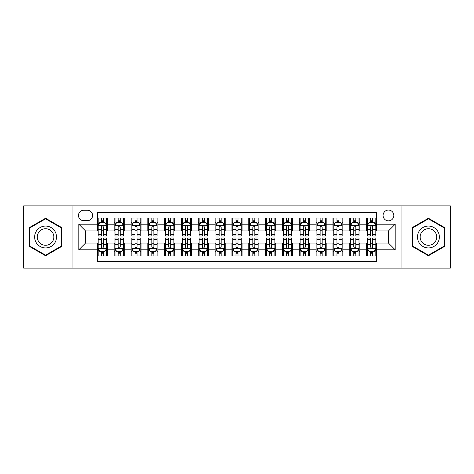 <?xml version="1.0" encoding="UTF-8"?>
<svg xmlns="http://www.w3.org/2000/svg" width="474" height="474" viewBox="0 0 474 474"><rect width="100%" height="100%" fill="white"/><g stroke="black" fill="none" stroke-linecap="round" stroke-linejoin="round"><path stroke-width="0.71" d="M388.455 210.077A5.386 5.386 0 0 0 383.069 215.457A5.386 5.386 0 0 0 388.455 220.843A5.386 5.386 0 0 0 393.841 215.457A5.386 5.386 0 0 0 388.455 210.077M401.916 268.13L450.3 268.13L450.3 205.87L401.916 205.87L401.916 268.13L72.084 268.13L72.084 205.87L23.7 205.87L23.7 268.13L72.084 268.13M376.676 218.07L366.58 218.07L366.58 224.208L359.849 224.208L359.849 230.945L366.58 230.945L366.58 224.208M359.849 224.208L359.849 218.07L349.753 218.07L349.753 224.208L343.016 224.208L343.016 230.945L349.753 230.945L349.753 224.208M343.016 224.208L343.016 218.07L332.92 218.07L332.92 224.208L326.189 224.208L326.189 230.945L332.92 230.945L332.92 224.208M326.189 224.208L326.189 218.07L316.093 218.07L316.093 224.208L309.362 224.208L309.362 230.945L316.093 230.945L316.093 224.208M309.362 224.208L309.362 218.07L299.266 218.07L299.266 224.208L292.535 224.208L292.535 230.945L299.266 230.945L299.266 224.208M292.535 224.208L292.535 218.07L282.439 218.07L282.439 224.208L275.708 224.208L275.708 230.945L282.439 230.945L282.439 224.208M275.708 224.208L275.708 218.07L265.606 218.07L265.606 224.208L258.875 224.208L258.875 230.945L265.606 230.945L265.606 224.208M258.875 224.208L258.875 218.07L248.779 218.07L248.779 224.208L242.048 224.208L242.048 230.945L248.779 230.945L248.779 224.208M242.048 224.208L242.048 218.07L231.952 218.07L231.952 224.208L225.221 224.208L225.221 230.945L231.952 230.945L231.952 224.208M225.221 224.208L225.221 218.07L215.125 218.07L215.125 224.208L208.394 224.208L208.394 230.945L215.125 230.945L215.125 224.208M208.394 224.208L208.394 218.07L198.292 218.07L198.292 224.208L191.561 224.208L191.561 230.945L198.292 230.945L198.292 224.208M191.561 224.208L191.561 218.07L181.465 218.07L181.465 224.208L174.734 224.208L174.734 230.945L181.465 230.945L181.465 224.208M174.734 224.208L174.734 218.07L164.638 218.07L164.638 224.208L157.907 224.208L157.907 230.945L164.638 230.945L164.638 224.208M157.907 224.208L157.907 218.07L147.811 218.07L147.811 224.208L141.08 224.208L141.08 230.945L147.811 230.945L147.811 224.208M141.08 224.208L141.08 218.07L130.984 218.07L130.984 224.208L124.247 224.208L124.247 230.945L130.984 230.945L130.984 224.208M124.247 224.208L124.247 218.07L114.151 218.07L114.151 230.945L107.42 230.945L107.42 218.07L97.324 218.07M97.324 255.93L107.42 255.93L107.42 243.055L114.151 243.055L114.151 255.93L124.247 255.93L124.247 243.055L130.984 243.055L130.984 249.792L124.247 249.792M130.984 249.792L130.984 255.93L141.08 255.93L141.08 243.055L147.811 243.055L147.811 249.792L141.08 249.792M147.811 249.792L147.811 255.93L157.907 255.93L157.907 243.055L164.638 243.055L164.638 249.792L157.907 249.792M164.638 249.792L164.638 255.93L174.734 255.93L174.734 243.055L181.465 243.055L181.465 249.792L174.734 249.792M181.465 249.792L181.465 255.93L191.561 255.93L191.561 243.055L198.292 243.055L198.292 249.792L191.561 249.792M198.292 249.792L198.292 255.93L208.394 255.93L208.394 243.055L215.125 243.055L215.125 249.792L208.394 249.792M215.125 249.792L215.125 255.93L225.221 255.93L225.221 243.055L231.952 243.055L231.952 249.792L225.221 249.792M231.952 249.792L231.952 255.93L242.048 255.93L242.048 243.055L248.779 243.055L248.779 249.792L242.048 249.792M248.779 249.792L248.779 255.93L258.875 255.93L258.875 243.055L265.606 243.055L265.606 249.792L258.875 249.792M265.606 249.792L265.606 255.93L275.708 255.93L275.708 243.055L282.439 243.055L282.439 249.792L275.708 249.792M282.439 249.792L282.439 255.93L292.535 255.93L292.535 243.055L299.266 243.055L299.266 249.792L292.535 249.792M299.266 249.792L299.266 255.93L309.362 255.93L309.362 243.055L316.093 243.055L316.093 249.792L309.362 249.792M316.093 249.792L316.093 255.93L326.189 255.93L326.189 243.055L332.92 243.055L332.92 249.792L326.189 249.792M332.92 249.792L332.92 255.93L343.016 255.93L343.016 243.055L349.753 243.055L349.753 249.792L343.016 249.792M349.753 249.792L349.753 255.93L359.849 255.93L359.849 243.055L366.58 243.055L366.58 249.792L359.849 249.792M83.691 220.677L87.394 220.677A5.214 5.214 0 0 0 92.614 215.457A5.214 5.214 0 0 0 87.394 210.243L83.691 210.243A5.214 5.214 0 0 0 78.477 215.457A5.214 5.214 0 0 0 83.691 220.677M401.916 205.87L72.084 205.87M376.676 224.208L376.676 212.429L97.324 212.429L97.324 230.945L85.545 230.945L85.545 243.055L97.324 243.055L97.324 261.571L376.676 261.571L376.676 243.055L388.455 243.055L388.455 230.945L376.676 230.945L376.676 224.208L395.186 224.208L395.186 249.792L376.676 249.792M97.324 249.792L78.814 249.792L78.814 224.208L97.324 224.208M366.58 249.792L366.58 255.93L376.676 255.93M97.324 222.276L98.165 222.276M101.365 222.276L103.385 222.276M106.579 222.276L107.42 222.276M97.324 230.773L98.165 230.773M101.365 230.773L103.385 230.773M106.579 230.773L107.42 230.773M97.324 243.227L98.165 243.227M101.365 243.227L103.385 243.227M106.579 243.227L107.42 243.227M97.324 251.724L98.165 251.724M101.365 251.724L103.385 251.724M106.579 251.724L107.42 251.724M114.151 230.773L114.992 230.773M118.192 230.773L120.212 230.773M123.406 230.773L124.247 230.773M114.151 222.276L114.992 222.276M118.192 222.276L120.212 222.276M123.406 222.276L124.247 222.276M114.151 243.227L114.992 243.227M118.192 243.227L120.212 243.227M123.406 243.227L124.247 243.227M114.151 251.724L114.992 251.724M118.192 251.724L120.212 251.724M123.406 251.724L124.247 251.724M130.984 243.227L131.825 243.227M135.019 243.227L137.039 243.227M140.239 243.227L141.08 243.227M130.984 251.724L131.825 251.724M135.019 251.724L137.039 251.724M140.239 251.724L141.08 251.724M130.984 222.276L131.825 222.276M135.019 222.276L137.039 222.276M140.239 222.276L141.08 222.276M130.984 230.773L131.825 230.773M135.019 230.773L137.039 230.773M140.239 230.773L141.08 230.773M147.811 243.227L148.652 243.227M151.846 243.227L153.866 243.227M157.066 243.227L157.907 243.227M147.811 251.724L148.652 251.724M151.846 251.724L153.866 251.724M157.066 251.724L157.907 251.724M147.811 222.276L148.652 222.276M151.846 222.276L153.866 222.276M157.066 222.276L157.907 222.276M147.811 230.773L148.652 230.773M151.846 230.773L153.866 230.773M157.066 230.773L157.907 230.773M164.638 243.227L165.479 243.227M168.679 243.227L170.693 243.227M173.893 243.227L174.734 243.227M164.638 251.724L165.479 251.724M168.679 251.724L170.693 251.724M173.893 251.724L174.734 251.724M164.638 222.276L165.479 222.276M168.679 222.276L170.693 222.276M173.893 222.276L174.734 222.276M164.638 230.773L165.479 230.773M168.679 230.773L170.693 230.773M173.893 230.773L174.734 230.773M181.465 243.227L182.306 243.227M185.506 243.227L187.526 243.227M190.72 243.227L191.561 243.227M181.465 251.724L182.306 251.724M185.506 251.724L187.526 251.724M190.72 251.724L191.561 251.724M181.465 222.276L182.306 222.276M185.506 222.276L187.526 222.276M190.72 222.276L191.561 222.276M181.465 230.773L182.306 230.773M185.506 230.773L187.526 230.773M190.72 230.773L191.561 230.773M198.292 243.227L199.133 243.227M202.333 243.227L204.353 243.227M207.553 243.227L208.394 243.227M198.292 251.724L199.133 251.724M202.333 251.724L204.353 251.724M207.553 251.724L208.394 251.724M198.292 222.276L199.133 222.276M202.333 222.276L204.353 222.276M207.553 222.276L208.394 222.276M198.292 230.773L199.133 230.773M202.333 230.773L204.353 230.773M207.553 230.773L208.394 230.773M215.125 243.227L215.966 243.227M219.16 243.227L221.18 243.227M224.38 243.227L225.221 243.227M215.125 251.724L215.966 251.724M219.16 251.724L221.18 251.724M224.38 251.724L225.221 251.724M215.125 222.276L215.966 222.276M219.16 222.276L221.18 222.276M224.38 222.276L225.221 222.276M215.125 230.773L215.966 230.773M219.16 230.773L221.18 230.773M224.38 230.773L225.221 230.773M231.952 243.227L232.793 243.227M235.993 243.227L238.007 243.227M241.207 243.227L242.048 243.227M231.952 251.724L232.793 251.724M235.993 251.724L238.007 251.724M241.207 251.724L242.048 251.724M231.952 222.276L232.793 222.276M235.993 222.276L238.007 222.276M241.207 222.276L242.048 222.276M231.952 230.773L232.793 230.773M235.993 230.773L238.007 230.773M241.207 230.773L242.048 230.773M248.779 243.227L249.62 243.227M252.82 243.227L254.84 243.227M258.034 243.227L258.875 243.227M248.779 251.724L249.62 251.724M252.82 251.724L254.84 251.724M258.034 251.724L258.875 251.724M248.779 222.276L249.62 222.276M252.82 222.276L254.84 222.276M258.034 222.276L258.875 222.276M248.779 230.773L249.62 230.773M252.82 230.773L254.84 230.773M258.034 230.773L258.875 230.773M265.606 243.227L266.447 243.227M269.647 243.227L271.667 243.227M274.867 243.227L275.708 243.227M265.606 251.724L266.447 251.724M269.647 251.724L271.667 251.724M274.867 251.724L275.708 251.724M265.606 222.276L266.447 222.276M269.647 222.276L271.667 222.276M274.867 222.276L275.708 222.276M265.606 230.773L266.447 230.773M269.647 230.773L271.667 230.773M274.867 230.773L275.708 230.773M282.439 243.227L283.28 243.227M286.474 243.227L288.494 243.227M291.694 243.227L292.535 243.227M282.439 251.724L283.28 251.724M286.474 251.724L288.494 251.724M291.694 251.724L292.535 251.724M282.439 222.276L283.28 222.276M286.474 222.276L288.494 222.276M291.694 222.276L292.535 222.276M282.439 230.773L283.28 230.773M286.474 230.773L288.494 230.773M291.694 230.773L292.535 230.773M299.266 243.227L300.107 243.227M303.307 243.227L305.321 243.227M308.521 243.227L309.362 243.227M299.266 251.724L300.107 251.724M303.307 251.724L305.321 251.724M308.521 251.724L309.362 251.724M299.266 222.276L300.107 222.276M303.307 222.276L305.321 222.276M308.521 222.276L309.362 222.276M299.266 230.773L300.107 230.773M303.307 230.773L305.321 230.773M308.521 230.773L309.362 230.773M316.093 243.227L316.934 243.227M320.134 243.227L322.154 243.227M325.348 243.227L326.189 243.227M316.093 251.724L316.934 251.724M320.134 251.724L322.154 251.724M325.348 251.724L326.189 251.724M316.093 222.276L316.934 222.276M320.134 222.276L322.154 222.276M325.348 222.276L326.189 222.276M316.093 230.773L316.934 230.773M320.134 230.773L322.154 230.773M325.348 230.773L326.189 230.773M332.92 243.227L333.761 243.227M336.961 243.227L338.981 243.227M342.175 243.227L343.016 243.227M332.92 251.724L333.761 251.724M336.961 251.724L338.981 251.724M342.175 251.724L343.016 251.724M332.92 222.276L333.761 222.276M336.961 222.276L338.981 222.276M342.175 222.276L343.016 222.276M332.92 230.773L333.761 230.773M336.961 230.773L338.981 230.773M342.175 230.773L343.016 230.773M349.753 243.227L350.594 243.227M353.788 243.227L355.808 243.227M359.008 243.227L359.849 243.227M349.753 251.724L350.594 251.724M353.788 251.724L355.808 251.724M359.008 251.724L359.849 251.724M349.753 222.276L350.594 222.276M353.788 222.276L355.808 222.276M359.008 222.276L359.849 222.276M349.753 230.773L350.594 230.773M353.788 230.773L355.808 230.773M359.008 230.773L359.849 230.773M366.58 243.227L367.421 243.227M370.615 243.227L372.635 243.227M375.835 243.227L376.676 243.227M366.58 251.724L367.421 251.724M370.615 251.724L372.635 251.724M375.835 251.724L376.676 251.724M366.58 222.276L367.421 222.276M370.615 222.276L372.635 222.276M375.835 222.276L376.676 222.276M366.58 230.773L367.421 230.773M370.615 230.773L372.635 230.773M375.835 230.773L376.676 230.773M85.545 230.945L78.814 224.208M85.545 243.055L78.814 249.792M395.186 224.208L388.455 230.945M395.186 249.792L388.455 243.055M45.575 255.753L61.816 246.373L61.816 227.627L45.575 218.247L29.335 227.627L29.335 246.373L45.575 255.753M444.665 227.627L428.425 218.247L412.184 227.627L412.184 246.373L428.425 255.753L444.665 246.373L444.665 227.627M103.385 220.256L101.365 220.256M106.579 234.618L103.385 234.618L103.385 235.993L106.579 235.993L106.579 225.725L104.896 222.359L99.848 222.359L98.165 225.725L98.165 235.993L101.365 235.993L101.365 234.618L98.165 234.618M98.165 225.725L98.165 218.07M106.579 225.725L106.579 218.07M101.365 222.359L101.365 218.07M103.385 218.07L103.385 222.359M103.385 234.618L103.385 226.987C102.71 225.689 102.034 225.689 101.365 226.987L101.365 234.618M101.365 253.744L103.385 253.744M98.165 239.382L101.365 239.382L101.365 238.007L98.165 238.007L98.165 248.275L99.848 251.641L104.896 251.641L106.579 248.275L106.579 238.007L103.385 238.007L103.385 239.382L106.579 239.382M106.579 248.275L106.579 255.93M98.165 248.275L98.165 255.93M103.385 251.641L103.385 255.93M101.365 255.93L101.365 251.641M101.365 239.382L101.365 247.013C102.034 248.311 102.71 248.311 103.385 247.013L103.385 239.382M45.575 226.062A10.938 10.938 0 0 0 34.638 237A10.938 10.938 0 0 0 45.575 247.938A10.938 10.938 0 0 0 56.513 237A10.938 10.938 0 0 0 45.575 226.062M45.575 228.717A8.283 8.283 0 0 0 37.298 237A8.283 8.283 0 0 0 45.575 245.283A8.283 8.283 0 0 0 53.858 237A8.283 8.283 0 0 0 45.575 228.717M61.312 246.083L45.575 255.166L29.844 246.083L29.844 227.917L45.575 218.834L61.312 227.917L61.312 246.083M418.951 231.531A10.938 10.938 0 0 0 422.956 246.474A10.938 10.938 0 0 0 437.899 242.469A10.938 10.938 0 0 0 433.894 227.526A10.938 10.938 0 0 0 418.951 231.531M421.25 232.858A8.283 8.283 0 0 0 424.283 244.169A8.283 8.283 0 0 0 435.594 241.142A8.283 8.283 0 0 0 432.566 229.831A8.283 8.283 0 0 0 421.25 232.858M444.156 227.917L444.156 246.083L428.425 255.166L412.688 246.083L412.688 227.917L428.425 218.834L444.156 227.917M120.212 220.256L118.192 220.256M123.406 234.618L120.212 234.618L120.212 235.993L123.406 235.993L123.406 225.725L121.723 222.359L116.675 222.359L114.992 225.725L114.992 235.993L118.192 235.993L118.192 234.618L114.992 234.618M114.992 225.725L114.992 218.07M123.406 225.725L123.406 218.07M118.192 222.359L118.192 218.07M120.212 218.07L120.212 222.359M120.212 234.618L120.212 226.987C119.537 225.689 118.867 225.689 118.192 226.987L118.192 234.618M137.039 220.256L135.019 220.256M140.239 234.618L137.039 234.618L137.039 235.993L140.239 235.993L140.239 225.725L138.556 222.359L133.508 222.359L131.825 225.725L131.825 235.993L135.019 235.993L135.019 234.618L131.825 234.618M131.825 225.725L131.825 218.07M140.239 225.725L140.239 218.07M135.019 222.359L135.019 218.07M137.039 218.07L137.039 222.359M137.039 234.618L137.039 226.987C136.37 225.689 135.694 225.689 135.019 226.987L135.019 234.618M153.866 220.256L151.846 220.256M157.066 234.618L153.866 234.618L153.866 235.993L157.066 235.993L157.066 225.725L155.383 222.359L150.335 222.359L148.652 225.725L148.652 235.993L151.846 235.993L151.846 234.618L148.652 234.618M148.652 225.725L148.652 218.07M157.066 225.725L157.066 218.07M151.846 222.359L151.846 218.07M153.866 218.07L153.866 222.359M153.866 234.618L153.866 226.987C153.197 225.689 152.521 225.689 151.846 226.987L151.846 234.618M170.693 220.256L168.679 220.256M173.893 234.618L170.693 234.618L170.693 235.993L173.893 235.993L173.893 225.725L172.21 222.359L167.162 222.359L165.479 225.725L165.479 235.993L168.679 235.993L168.679 234.618L165.479 234.618M165.479 225.725L165.479 218.07M173.893 225.725L173.893 218.07M168.679 222.359L168.679 218.07M170.693 218.07L170.693 222.359M170.693 234.618L170.693 226.987C170.024 225.689 169.348 225.689 168.679 226.987L168.679 234.618M118.192 253.744L120.212 253.744M114.992 239.382L118.192 239.382L118.192 238.007L114.992 238.007L114.992 248.275L116.675 251.641L121.723 251.641L123.406 248.275L123.406 238.007L120.212 238.007L120.212 239.382L123.406 239.382M123.406 248.275L123.406 255.93M114.992 248.275L114.992 255.93M120.212 251.641L120.212 255.93M118.192 255.93L118.192 251.641M118.192 239.382L118.192 247.013C118.861 248.311 119.537 248.311 120.212 247.013L120.212 239.382M135.019 253.744L137.039 253.744M131.825 239.382L135.019 239.382L135.019 238.007L131.825 238.007L131.825 248.275L133.508 251.641L138.556 251.641L140.239 248.275L140.239 238.007L137.039 238.007L137.039 239.382L140.239 239.382M140.239 248.275L140.239 255.93M131.825 248.275L131.825 255.93M137.039 251.641L137.039 255.93M135.019 255.93L135.019 251.641M135.019 239.382L135.019 247.013C135.694 248.311 136.364 248.311 137.039 247.013L137.039 239.382M151.846 253.744L153.866 253.744M148.652 239.382L151.846 239.382L151.846 238.007L148.652 238.007L148.652 248.275L150.335 251.641L155.383 251.641L157.066 248.275L157.066 238.007L153.866 238.007L153.866 239.382L157.066 239.382M157.066 248.275L157.066 255.93M148.652 248.275L148.652 255.93M153.866 251.641L153.866 255.93M151.846 255.93L151.846 251.641M151.846 239.382L151.846 247.013C152.521 248.311 153.191 248.311 153.866 247.013L153.866 239.382M168.679 253.744L170.693 253.744M165.479 239.382L168.679 239.382L168.679 238.007L165.479 238.007L165.479 248.275L167.162 251.641L172.21 251.641L173.893 248.275L173.893 238.007L170.693 238.007L170.693 239.382L173.893 239.382M173.893 248.275L173.893 255.93M165.479 248.275L165.479 255.93M170.693 251.641L170.693 255.93M168.679 255.93L168.679 251.641M168.679 239.382L168.679 247.013C169.348 248.311 170.024 248.311 170.693 247.013L170.693 239.382M187.526 220.256L185.506 220.256M190.72 234.618L187.526 234.618L187.526 235.993L190.72 235.993L190.72 225.725L189.037 222.359L183.989 222.359L182.306 225.725L182.306 235.993L185.506 235.993L185.506 234.618L182.306 234.618M182.306 225.725L182.306 218.07M190.72 225.725L190.72 218.07M185.506 222.359L185.506 218.07M187.526 218.07L187.526 222.359M187.526 234.618L187.526 226.987C186.851 225.689 186.181 225.689 185.506 226.987L185.506 234.618M185.506 253.744L187.526 253.744M182.306 239.382L185.506 239.382L185.506 238.007L182.306 238.007L182.306 248.275L183.989 251.641L189.037 251.641L190.72 248.275L190.72 238.007L187.526 238.007L187.526 239.382L190.72 239.382M190.72 248.275L190.72 255.93M182.306 248.275L182.306 255.93M187.526 251.641L187.526 255.93M185.506 255.93L185.506 251.641M185.506 239.382L185.506 247.013C186.175 248.311 186.851 248.311 187.526 247.013L187.526 239.382M204.353 220.256L202.333 220.256M207.553 234.618L204.353 234.618L204.353 235.993L207.553 235.993L207.553 225.725L205.87 222.359L200.816 222.359L199.133 225.725L199.133 235.993L202.333 235.993L202.333 234.618L199.133 234.618M199.133 225.725L199.133 218.07M207.553 225.725L207.553 218.07M202.333 222.359L202.333 218.07M204.353 218.07L204.353 222.359M204.353 234.618L204.353 226.987C203.678 225.689 203.008 225.689 202.333 226.987L202.333 234.618M202.333 253.744L204.353 253.744M199.133 239.382L202.333 239.382L202.333 238.007L199.133 238.007L199.133 248.275L200.816 251.641L205.87 251.641L207.553 248.275L207.553 238.007L204.353 238.007L204.353 239.382L207.553 239.382M207.553 248.275L207.553 255.93M199.133 248.275L199.133 255.93M204.353 251.641L204.353 255.93M202.333 255.93L202.333 251.641M202.333 239.382L202.333 247.013C203.008 248.311 203.678 248.311 204.353 247.013L204.353 239.382M221.18 220.256L219.16 220.256M224.38 234.618L221.18 234.618L221.18 235.993L224.38 235.993L224.38 225.725L222.697 222.359L217.649 222.359L215.966 225.725L215.966 235.993L219.16 235.993L219.16 234.618L215.966 234.618M215.966 225.725L215.966 218.07M224.38 225.725L224.38 218.07M219.16 222.359L219.16 218.07M221.18 218.07L221.18 222.359M221.18 234.618L221.18 226.987C220.511 225.689 219.835 225.689 219.16 226.987L219.16 234.618M219.16 253.744L221.18 253.744M215.966 239.382L219.16 239.382L219.16 238.007L215.966 238.007L215.966 248.275L217.649 251.641L222.697 251.641L224.38 248.275L224.38 238.007L221.18 238.007L221.18 239.382L224.38 239.382M224.38 248.275L224.38 255.93M215.966 248.275L215.966 255.93M221.18 251.641L221.18 255.93M219.16 255.93L219.16 251.641M219.16 239.382L219.16 247.013C219.835 248.311 220.505 248.311 221.18 247.013L221.18 239.382M238.007 220.256L235.993 220.256M241.207 234.618L238.007 234.618L238.007 235.993L241.207 235.993L241.207 225.725L239.524 222.359L234.476 222.359L232.793 225.725L232.793 235.993L235.993 235.993L235.993 234.618L232.793 234.618M232.793 225.725L232.793 218.07M241.207 225.725L241.207 218.07M235.993 222.359L235.993 218.07M238.007 218.07L238.007 222.359M238.007 234.618L238.007 226.987C237.338 225.689 236.662 225.689 235.993 226.987L235.993 234.618M235.993 253.744L238.007 253.744M232.793 239.382L235.993 239.382L235.993 238.007L232.793 238.007L232.793 248.275L234.476 251.641L239.524 251.641L241.207 248.275L241.207 238.007L238.007 238.007L238.007 239.382L241.207 239.382M241.207 248.275L241.207 255.93M232.793 248.275L232.793 255.93M238.007 251.641L238.007 255.93M235.993 255.93L235.993 251.641M235.993 239.382L235.993 247.013C236.662 248.311 237.338 248.311 238.007 247.013L238.007 239.382M254.84 220.256L252.82 220.256M258.034 234.618L254.84 234.618L254.84 235.993L258.034 235.993L258.034 225.725L256.351 222.359L251.303 222.359L249.62 225.725L249.62 235.993L252.82 235.993L252.82 234.618L249.62 234.618M249.62 225.725L249.62 218.07M258.034 225.725L258.034 218.07M252.82 222.359L252.82 218.07M254.84 218.07L254.84 222.359M254.84 234.618L254.84 226.987C254.165 225.689 253.495 225.689 252.82 226.987L252.82 234.618M252.82 253.744L254.84 253.744M249.62 239.382L252.82 239.382L252.82 238.007L249.62 238.007L249.62 248.275L251.303 251.641L256.351 251.641L258.034 248.275L258.034 238.007L254.84 238.007L254.84 239.382L258.034 239.382M258.034 248.275L258.034 255.93M249.62 248.275L249.62 255.93M254.84 251.641L254.84 255.93M252.82 255.93L252.82 251.641M252.82 239.382L252.82 247.013C253.489 248.311 254.165 248.311 254.84 247.013L254.84 239.382M271.667 220.256L269.647 220.256M274.867 234.618L271.667 234.618L271.667 235.993L274.867 235.993L274.867 225.725L273.184 222.359L268.13 222.359L266.447 225.725L266.447 235.993L269.647 235.993L269.647 234.618L266.447 234.618M266.447 225.725L266.447 218.07M274.867 225.725L274.867 218.07M269.647 222.359L269.647 218.07M271.667 218.07L271.667 222.359M271.667 234.618L271.667 226.987C270.992 225.689 270.322 225.689 269.647 226.987L269.647 234.618M269.647 253.744L271.667 253.744M266.447 239.382L269.647 239.382L269.647 238.007L266.447 238.007L266.447 248.275L268.13 251.641L273.184 251.641L274.867 248.275L274.867 238.007L271.667 238.007L271.667 239.382L274.867 239.382M274.867 248.275L274.867 255.93M266.447 248.275L266.447 255.93M271.667 251.641L271.667 255.93M269.647 255.93L269.647 251.641M269.647 239.382L269.647 247.013C270.322 248.311 270.992 248.311 271.667 247.013L271.667 239.382M288.494 220.256L286.474 220.256M291.694 234.618L288.494 234.618L288.494 235.993L291.694 235.993L291.694 225.725L290.011 222.359L284.963 222.359L283.28 225.725L283.28 235.993L286.474 235.993L286.474 234.618L283.28 234.618M283.28 225.725L283.28 218.07M291.694 225.725L291.694 218.07M286.474 222.359L286.474 218.07M288.494 218.07L288.494 222.359M288.494 234.618L288.494 226.987C287.825 225.689 287.149 225.689 286.474 226.987L286.474 234.618M286.474 253.744L288.494 253.744M283.28 239.382L286.474 239.382L286.474 238.007L283.28 238.007L283.28 248.275L284.963 251.641L290.011 251.641L291.694 248.275L291.694 238.007L288.494 238.007L288.494 239.382L291.694 239.382M291.694 248.275L291.694 255.93M283.28 248.275L283.28 255.93M288.494 251.641L288.494 255.93M286.474 255.93L286.474 251.641M286.474 239.382L286.474 247.013C287.149 248.311 287.819 248.311 288.494 247.013L288.494 239.382M305.321 220.256L303.307 220.256M308.521 234.618L305.321 234.618L305.321 235.993L308.521 235.993L308.521 225.725L306.838 222.359L301.79 222.359L300.107 225.725L300.107 235.993L303.307 235.993L303.307 234.618L300.107 234.618M300.107 225.725L300.107 218.07M308.521 225.725L308.521 218.07M303.307 222.359L303.307 218.07M305.321 218.07L305.321 222.359M305.321 234.618L305.321 226.987C304.652 225.689 303.976 225.689 303.307 226.987L303.307 234.618M303.307 253.744L305.321 253.744M300.107 239.382L303.307 239.382L303.307 238.007L300.107 238.007L300.107 248.275L301.79 251.641L306.838 251.641L308.521 248.275L308.521 238.007L305.321 238.007L305.321 239.382L308.521 239.382M308.521 248.275L308.521 255.93M300.107 248.275L300.107 255.93M305.321 251.641L305.321 255.93M303.307 255.93L303.307 251.641M303.307 239.382L303.307 247.013C303.976 248.311 304.652 248.311 305.321 247.013L305.321 239.382M322.154 220.256L320.134 220.256M325.348 234.618L322.154 234.618L322.154 235.993L325.348 235.993L325.348 225.725L323.665 222.359L318.617 222.359L316.934 225.725L316.934 235.993L320.134 235.993L320.134 234.618L316.934 234.618M316.934 225.725L316.934 218.07M325.348 225.725L325.348 218.07M320.134 222.359L320.134 218.07M322.154 218.07L322.154 222.359M322.154 234.618L322.154 226.987C321.479 225.689 320.809 225.689 320.134 226.987L320.134 234.618M320.134 253.744L322.154 253.744M316.934 239.382L320.134 239.382L320.134 238.007L316.934 238.007L316.934 248.275L318.617 251.641L323.665 251.641L325.348 248.275L325.348 238.007L322.154 238.007L322.154 239.382L325.348 239.382M325.348 248.275L325.348 255.93M316.934 248.275L316.934 255.93M322.154 251.641L322.154 255.93M320.134 255.93L320.134 251.641M320.134 239.382L320.134 247.013C320.803 248.311 321.479 248.311 322.154 247.013L322.154 239.382M338.981 220.256L336.961 220.256M342.175 234.618L338.981 234.618L338.981 235.993L342.175 235.993L342.175 225.725L340.492 222.359L335.444 222.359L333.761 225.725L333.761 235.993L336.961 235.993L336.961 234.618L333.761 234.618M333.761 225.725L333.761 218.07M342.175 225.725L342.175 218.07M336.961 222.359L336.961 218.07M338.981 218.07L338.981 222.359M338.981 234.618L338.981 226.987C338.306 225.689 337.636 225.689 336.961 226.987L336.961 234.618M336.961 253.744L338.981 253.744M333.761 239.382L336.961 239.382L336.961 238.007L333.761 238.007L333.761 248.275L335.444 251.641L340.492 251.641L342.175 248.275L342.175 238.007L338.981 238.007L338.981 239.382L342.175 239.382M342.175 248.275L342.175 255.93M333.761 248.275L333.761 255.93M338.981 251.641L338.981 255.93M336.961 255.93L336.961 251.641M336.961 239.382L336.961 247.013C337.63 248.311 338.306 248.311 338.981 247.013L338.981 239.382M355.808 220.256L353.788 220.256M359.008 234.618L355.808 234.618L355.808 235.993L359.008 235.993L359.008 225.725L357.325 222.359L352.277 222.359L350.594 225.725L350.594 235.993L353.788 235.993L353.788 234.618L350.594 234.618M350.594 225.725L350.594 218.07M359.008 225.725L359.008 218.07M353.788 222.359L353.788 218.07M355.808 218.07L355.808 222.359M355.808 234.618L355.808 226.987C355.139 225.689 354.463 225.689 353.788 226.987L353.788 234.618M353.788 253.744L355.808 253.744M350.594 239.382L353.788 239.382L353.788 238.007L350.594 238.007L350.594 248.275L352.277 251.641L357.325 251.641L359.008 248.275L359.008 238.007L355.808 238.007L355.808 239.382L359.008 239.382M359.008 248.275L359.008 255.93M350.594 248.275L350.594 255.93M355.808 251.641L355.808 255.93M353.788 255.93L353.788 251.641M353.788 239.382L353.788 247.013C354.463 248.311 355.133 248.311 355.808 247.013L355.808 239.382M372.635 220.256L370.615 220.256M375.835 234.618L372.635 234.618L372.635 235.993L375.835 235.993L375.835 225.725L374.152 222.359L369.104 222.359L367.421 225.725L367.421 235.993L370.615 235.993L370.615 234.618L367.421 234.618M367.421 225.725L367.421 218.07M375.835 225.725L375.835 218.07M370.615 222.359L370.615 218.07M372.635 218.07L372.635 222.359M372.635 234.618L372.635 226.987C371.966 225.689 371.29 225.689 370.615 226.987L370.615 234.618M370.615 253.744L372.635 253.744M367.421 239.382L370.615 239.382L370.615 238.007L367.421 238.007L367.421 248.275L369.104 251.641L374.152 251.641L375.835 248.275L375.835 238.007L372.635 238.007L372.635 239.382L375.835 239.382M375.835 248.275L375.835 255.93M367.421 248.275L367.421 255.93M372.635 251.641L372.635 255.93M370.615 255.93L370.615 251.641M370.615 239.382L370.615 247.013C371.29 248.311 371.966 248.311 372.635 247.013L372.635 239.382M114.151 249.792L107.42 249.792M114.151 224.208L107.42 224.208M106.537 225.642L98.207 225.642M98.165 223.284L99.386 223.284M105.358 223.284L106.579 223.284M101.365 229.623L98.165 229.623M106.579 229.623L103.385 229.623M103.385 221.328L101.365 221.328M98.207 248.358L106.537 248.358M106.579 250.716L105.358 250.716M99.386 250.716L98.165 250.716M103.385 244.377L106.579 244.377M98.165 244.377L101.365 244.377M101.365 252.672L103.385 252.672M123.364 225.642L115.034 225.642M114.992 223.284L116.213 223.284M122.191 223.284L123.406 223.284M118.192 229.623L114.992 229.623M123.406 229.623L120.212 229.623M120.212 221.328L118.192 221.328M140.197 225.642L131.867 225.642M131.825 223.284L133.04 223.284M139.018 223.284L140.239 223.284M135.019 229.623L131.825 229.623M140.239 229.623L137.039 229.623M137.039 221.328L135.019 221.328M157.024 225.642L148.694 225.642M148.652 223.284L149.873 223.284M155.845 223.284L157.066 223.284M151.846 229.623L148.652 229.623M157.066 229.623L153.866 229.623M153.866 221.328L151.846 221.328M173.851 225.642L165.521 225.642M165.479 223.284L166.7 223.284M172.672 223.284L173.893 223.284M168.679 229.623L165.479 229.623M173.893 229.623L170.693 229.623M170.693 221.328L168.679 221.328M115.034 248.358L123.364 248.358M123.406 250.716L122.191 250.716M116.213 250.716L114.992 250.716M120.212 244.377L123.406 244.377M114.992 244.377L118.192 244.377M118.192 252.672L120.212 252.672M131.867 248.358L140.197 248.358M140.239 250.716L139.018 250.716M133.04 250.716L131.825 250.716M137.039 244.377L140.239 244.377M131.825 244.377L135.019 244.377M135.019 252.672L137.039 252.672M148.694 248.358L157.024 248.358M157.066 250.716L155.845 250.716M149.873 250.716L148.652 250.716M153.866 244.377L157.066 244.377M148.652 244.377L151.846 244.377M151.846 252.672L153.866 252.672M165.521 248.358L173.851 248.358M173.893 250.716L172.672 250.716M166.7 250.716L165.479 250.716M170.693 244.377L173.893 244.377M165.479 244.377L168.679 244.377M168.679 252.672L170.693 252.672M190.678 225.642L182.348 225.642M182.306 223.284L183.527 223.284M189.499 223.284L190.72 223.284M185.506 229.623L182.306 229.623M190.72 229.623L187.526 229.623M187.526 221.328L185.506 221.328M182.348 248.358L190.678 248.358M190.72 250.716L189.499 250.716M183.527 250.716L182.306 250.716M187.526 244.377L190.72 244.377M182.306 244.377L185.506 244.377M185.506 252.672L187.526 252.672M207.505 225.642L199.181 225.642M199.133 223.284L200.354 223.284M206.332 223.284L207.553 223.284M202.333 229.623L199.133 229.623M207.553 229.623L204.353 229.623M204.353 221.328L202.333 221.328M199.181 248.358L207.505 248.358M207.553 250.716L206.332 250.716M200.354 250.716L199.133 250.716M204.353 244.377L207.553 244.377M199.133 244.377L202.333 244.377M202.333 252.672L204.353 252.672M224.338 225.642L216.008 225.642M215.966 223.284L217.187 223.284M223.159 223.284L224.38 223.284M219.16 229.623L215.966 229.623M224.38 229.623L221.18 229.623M221.18 221.328L219.16 221.328M216.008 248.358L224.338 248.358M224.38 250.716L223.159 250.716M217.187 250.716L215.966 250.716M221.18 244.377L224.38 244.377M215.966 244.377L219.16 244.377M219.16 252.672L221.18 252.672M241.165 225.642L232.835 225.642M232.793 223.284L234.014 223.284M239.986 223.284L241.207 223.284M235.993 229.623L232.793 229.623M241.207 229.623L238.007 229.623M238.007 221.328L235.993 221.328M232.835 248.358L241.165 248.358M241.207 250.716L239.986 250.716M234.014 250.716L232.793 250.716M238.007 244.377L241.207 244.377M232.793 244.377L235.993 244.377M235.993 252.672L238.007 252.672M257.992 225.642L249.662 225.642M249.62 223.284L250.841 223.284M256.813 223.284L258.034 223.284M252.82 229.623L249.62 229.623M258.034 229.623L254.84 229.623M254.84 221.328L252.82 221.328M249.662 248.358L257.992 248.358M258.034 250.716L256.813 250.716M250.841 250.716L249.62 250.716M254.84 244.377L258.034 244.377M249.62 244.377L252.82 244.377M252.82 252.672L254.84 252.672M274.819 225.642L266.495 225.642M266.447 223.284L267.668 223.284M273.646 223.284L274.867 223.284M269.647 229.623L266.447 229.623M274.867 229.623L271.667 229.623M271.667 221.328L269.647 221.328M266.495 248.358L274.819 248.358M274.867 250.716L273.646 250.716M267.668 250.716L266.447 250.716M271.667 244.377L274.867 244.377M266.447 244.377L269.647 244.377M269.647 252.672L271.667 252.672M291.652 225.642L283.322 225.642M283.28 223.284L284.501 223.284M290.473 223.284L291.694 223.284M286.474 229.623L283.28 229.623M291.694 229.623L288.494 229.623M288.494 221.328L286.474 221.328M283.322 248.358L291.652 248.358M291.694 250.716L290.473 250.716M284.501 250.716L283.28 250.716M288.494 244.377L291.694 244.377M283.28 244.377L286.474 244.377M286.474 252.672L288.494 252.672M308.479 225.642L300.149 225.642M300.107 223.284L301.328 223.284M307.3 223.284L308.521 223.284M303.307 229.623L300.107 229.623M308.521 229.623L305.321 229.623M305.321 221.328L303.307 221.328M300.149 248.358L308.479 248.358M308.521 250.716L307.3 250.716M301.328 250.716L300.107 250.716M305.321 244.377L308.521 244.377M300.107 244.377L303.307 244.377M303.307 252.672L305.321 252.672M325.306 225.642L316.976 225.642M316.934 223.284L318.155 223.284M324.127 223.284L325.348 223.284M320.134 229.623L316.934 229.623M325.348 229.623L322.154 229.623M322.154 221.328L320.134 221.328M316.976 248.358L325.306 248.358M325.348 250.716L324.127 250.716M318.155 250.716L316.934 250.716M322.154 244.377L325.348 244.377M316.934 244.377L320.134 244.377M320.134 252.672L322.154 252.672M342.133 225.642L333.803 225.642M333.761 223.284L334.982 223.284M340.96 223.284L342.175 223.284M336.961 229.623L333.761 229.623M342.175 229.623L338.981 229.623M338.981 221.328L336.961 221.328M333.803 248.358L342.133 248.358M342.175 250.716L340.96 250.716M334.982 250.716L333.761 250.716M338.981 244.377L342.175 244.377M333.761 244.377L336.961 244.377M336.961 252.672L338.981 252.672M358.966 225.642L350.636 225.642M350.594 223.284L351.809 223.284M357.787 223.284L359.008 223.284M353.788 229.623L350.594 229.623M359.008 229.623L355.808 229.623M355.808 221.328L353.788 221.328M350.636 248.358L358.966 248.358M359.008 250.716L357.787 250.716M351.809 250.716L350.594 250.716M355.808 244.377L359.008 244.377M350.594 244.377L353.788 244.377M353.788 252.672L355.808 252.672M375.793 225.642L367.463 225.642M367.421 223.284L368.642 223.284M374.614 223.284L375.835 223.284M370.615 229.623L367.421 229.623M375.835 229.623L372.635 229.623M372.635 221.328L370.615 221.328M367.463 248.358L375.793 248.358M375.835 250.716L374.614 250.716M368.642 250.716L367.421 250.716M372.635 244.377L375.835 244.377M367.421 244.377L370.615 244.377M370.615 252.672L372.635 252.672"/></g></svg>
